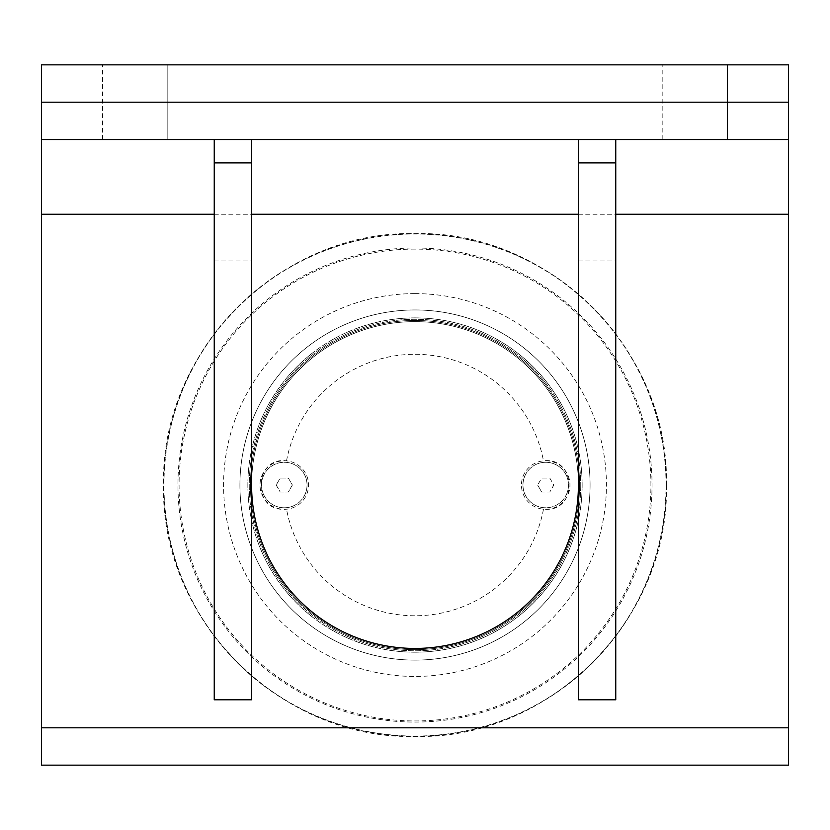 <?xml version="1.0" encoding="UTF-8"?>
<svg xmlns="http://www.w3.org/2000/svg" width="830" height="830" viewBox="0 0 830 830"><rect width="100%" height="100%" fill="white"/><g stroke="black" fill="none" stroke-linecap="round" stroke-linejoin="round"><path stroke-width="0.62" stroke-dasharray="4.15 3.11" d="M541.679 492.034L537.643 485.031L541.679 492.034L549.771 492.034L553.807 485.031L549.771 478.028L541.679 478.028L537.643 485.031L541.679 478.028L549.771 478.028L553.807 485.031L549.771 492.034L541.679 492.034M545.725 462.269A22.763 22.763 0 0 0 522.962 485.031A22.763 22.763 0 0 0 545.725 507.794A22.763 22.763 0 0 0 568.488 485.031A22.763 22.763 0 0 0 545.725 462.269A22.763 22.763 0 0 0 522.962 485.031A22.763 22.763 0 0 0 545.725 507.794A22.763 22.763 0 0 0 568.488 485.031A22.763 22.763 0 0 0 545.725 462.269M415 309.953A175.078 175.078 0 0 1 566.62 572.576A175.078 175.078 0 0 1 263.38 572.576A175.078 175.078 0 0 1 415 309.953A175.078 175.078 0 0 0 239.922 485.031A175.078 175.078 0 0 0 415 660.109A175.078 175.078 0 0 0 590.078 485.031A175.078 175.078 0 0 0 415 309.953M415 652.173A167.141 167.141 0 0 1 247.859 485.031A167.141 167.141 0 0 1 415 317.89A167.141 167.141 0 0 1 582.141 485.031A167.141 167.141 0 0 1 415 652.173M545.725 509.309C578.541 510.782 575.916 456.303 543.474 460.858A24.277 24.277 0 0 0 543.474 509.205L545.725 509.309A24.277 24.277 0 0 0 570.003 485.031A24.277 24.277 0 0 0 545.725 460.754A24.277 24.277 0 0 0 521.448 485.031A24.277 24.277 0 0 0 545.725 509.309M284.275 509.309L286.526 509.205A24.277 24.277 0 0 0 286.526 460.858C254.084 456.303 251.459 510.782 284.275 509.309A24.277 24.277 0 0 0 308.553 485.031A24.277 24.277 0 0 0 284.275 460.754A24.277 24.277 0 0 0 259.998 485.031A24.277 24.277 0 0 0 284.275 509.309M543.474 509.205A130.725 130.725 0 0 1 286.526 509.205M286.526 460.858A130.725 130.725 0 0 1 543.474 460.858M284.275 507.794A22.763 22.763 0 0 0 307.038 485.031A22.763 22.763 0 0 0 284.275 462.269A22.763 22.763 0 0 0 261.512 485.031A22.763 22.763 0 0 0 284.275 507.794A22.763 22.763 0 0 0 307.038 485.031A22.763 22.763 0 0 0 284.275 462.269A22.763 22.763 0 0 0 261.512 485.031A22.763 22.763 0 0 0 284.275 507.794M415 317.89A167.141 167.141 0 0 0 270.248 568.602A167.141 167.141 0 0 0 559.752 568.602A167.141 167.141 0 0 0 415 317.89M415 320.463A164.568 164.568 0 0 1 557.521 567.315A164.568 164.568 0 0 1 272.479 567.315A164.568 164.568 0 0 1 415 320.463A164.568 164.568 0 0 1 579.568 485.031A164.568 164.568 0 0 1 415 649.61A164.568 164.568 0 0 1 250.432 485.031A164.568 164.568 0 0 1 415 320.463M578.406 485.031A163.406 163.406 0 0 0 333.297 343.516A163.406 163.406 0 0 0 333.297 626.546A163.406 163.406 0 0 0 578.406 485.031A163.406 163.406 0 0 0 415 321.625A163.406 163.406 0 0 0 251.594 485.031M415 293.613A191.419 191.419 0 0 1 606.419 485.031A191.419 191.419 0 0 1 415 676.45A191.419 191.419 0 0 1 223.581 485.031A191.419 191.419 0 0 1 415 293.613M580.741 485.031A165.741 165.741 0 0 1 415 650.772A165.741 165.741 0 0 1 249.259 485.031A165.741 165.741 0 0 1 415 319.291A165.741 165.741 0 0 1 580.741 485.031A165.741 165.741 0 0 0 415 319.291A165.741 165.741 0 0 0 249.259 485.031A165.741 165.741 0 0 0 415 650.772A165.741 165.741 0 0 0 580.741 485.031M578.406 260.952L615.756 260.952L615.756 699.794L578.406 699.794L578.406 139.544L615.756 139.544L578.406 139.544M615.756 260.952L615.756 139.544M214.244 260.952L251.594 260.952L251.594 699.794L214.244 699.794L214.244 139.544L251.594 139.544L214.244 139.544M251.594 260.952L251.594 139.544M788.5 64.844L788.5 765.156L41.5 765.156L41.5 64.844L788.5 64.844M167.172 64.844L167.172 139.544L102.578 139.544L167.172 139.544L102.578 139.544L167.172 139.544L167.172 64.844L102.578 64.844L167.172 64.844M727.422 64.844L727.422 139.544L662.828 139.544L727.422 139.544L662.828 139.544L727.422 139.544L727.422 64.844L662.828 64.844L727.422 64.844M788.5 139.544L41.5 139.544M276.193 485.031L280.229 492.034L288.321 492.034L292.357 485.031L288.321 478.028L280.229 478.028L276.193 485.031L280.229 478.028L288.321 478.028L292.357 485.031L288.321 492.034L280.229 492.034L276.193 485.031M415 247.994A237.038 237.038 0 0 1 652.038 485.031A237.038 237.038 0 0 1 415 722.069A237.038 237.038 0 0 1 177.962 485.031A237.038 237.038 0 0 1 415 247.994M415 249.104A235.928 235.928 0 0 0 179.073 485.031A235.928 235.928 0 0 0 415 720.959A235.928 235.928 0 0 0 650.928 485.031A235.928 235.928 0 0 0 415 249.104M666.283 485.031A251.282 251.282 0 0 1 415 736.314A251.282 251.282 0 0 1 163.718 485.031A251.282 251.282 0 0 1 415 233.749A251.282 251.282 0 0 1 666.283 485.031M666.044 485.031A251.044 251.044 0 0 0 415 233.987A251.044 251.044 0 0 0 163.956 485.031A251.044 251.044 0 0 0 415 736.075A251.044 251.044 0 0 0 666.044 485.031M214.244 214.244L251.594 214.244M578.406 214.244L615.756 214.244M666.407 485.031C669.883 350.696 549.336 230.149 415 233.614C280.665 230.149 160.117 350.696 163.583 485.031C160.117 619.367 280.665 739.914 415 736.449C549.336 739.914 669.883 619.367 666.407 485.031M102.578 139.544L102.578 64.844L102.578 139.544M662.828 139.544L662.828 64.844L662.828 139.544"/><path stroke-width="1.25" d="M251.594 485.031A163.406 163.406 0 0 0 415 648.438A163.406 163.406 0 0 0 578.406 485.031M578.406 139.544L578.406 699.794L615.756 699.794L615.756 162.888L578.406 162.888M615.756 139.544L615.756 162.888M214.244 139.544L214.244 699.794L251.594 699.794L251.594 162.888L214.244 162.888M251.594 139.544L251.594 162.888M788.5 727.806L41.5 727.806L41.5 765.156L788.5 765.156L788.5 64.844L41.5 64.844L41.5 214.244L214.244 214.244M41.5 727.806L41.5 214.244M41.5 139.544L788.5 139.544M251.594 214.244L578.406 214.244M615.756 214.244L788.5 214.244M788.5 102.194L41.5 102.194"/></g></svg>
